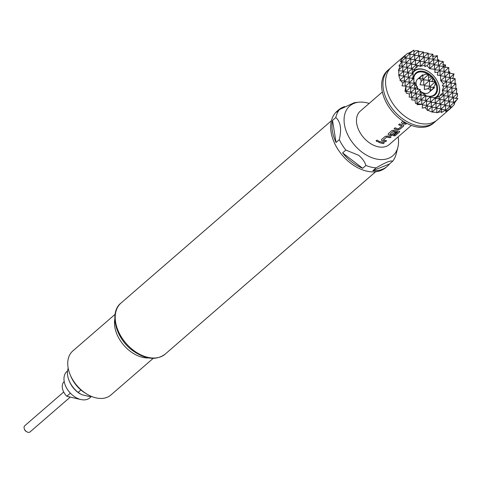 <?xml version="1.0" encoding="UTF-8"?>
<svg xmlns="http://www.w3.org/2000/svg" width="482" height="482" viewBox="0 0 482 482"><rect width="100%" height="100%" fill="white"/><g stroke="black" fill="none" stroke-linecap="round" stroke-linejoin="round"><path stroke-width="0.72" d="M376.334 140.346C376.129 141.401 376.749 141.714 378.195 141.292L378.388 140.973M378.195 141.292L378.189 141.383C378.388 140.376 377.768 140.063 376.322 140.437C376.117 141.491 376.737 141.804 378.189 141.383L378.388 141.033M390.336 68.257A34.933 23.383 49.1 0 0 388.968 69.318A34.933 23.383 49.1 0 0 387.028 100.304A34.933 23.383 49.1 0 0 416.556 125.477A34.933 23.383 49.1 0 0 434.716 122.115A34.933 23.383 49.1 0 0 435.963 120.91M432.155 81.94L432.914 77.042L428.522 77.132M433.101 87.893L435.162 84.796L435.198 81.777L429.486 81.175M415.701 85.465A6.405 4.284 49.1 0 1 415.725 85.115L416.074 82.181A8.73 5.844 49.1 0 1 417.539 79.223L422.828 74.65L419.087 78.837L420.714 78.741L421.141 81.47L420.033 84.79L424.497 85.169L424.323 89.507L427.793 88.772L430.402 89.393L430.028 90.863L434.577 87.561L430.426 87.121M422.841 92.707A8.73 5.844 49.1 0 0 424.437 93.261A8.73 5.844 49.1 0 0 425.847 93.454A8.73 5.844 49.1 0 0 428.974 92.424L434.577 87.561M428.335 74.445A13.972 9.351 49.1 0 0 423.359 72.204A13.972 9.351 49.1 0 0 416.093 73.547A13.972 9.351 49.1 0 0 413.743 78.367M413.869 81.585A13.972 9.351 49.1 0 0 414.273 83.302M424.082 94.888A13.972 9.351 49.1 0 0 425.455 95.49M425.763 95.605A13.972 9.351 49.1 0 0 427.13 96.008A13.972 9.351 49.1 0 0 434.39 94.665A13.972 9.351 49.1 0 0 435.192 82.314M432.902 77.409A14.556 9.742 -130.9 0 1 437.252 91.339A14.556 9.742 -130.9 0 1 427.534 96.219A14.556 9.742 -130.9 0 1 425.763 95.671M425.263 95.466A14.556 9.742 -130.9 0 1 424.112 94.924M414.243 83.296A14.556 9.742 -130.9 0 1 413.863 81.916M413.544 78.349A14.556 9.742 -130.9 0 1 423.606 71.42A14.556 9.742 -130.9 0 1 432.547 77.006M68.203 368.218A20.377 13.641 49.1 0 0 67.673 375.629A20.377 13.641 49.1 0 0 69.227 380.901A20.377 13.641 49.1 0 0 78.132 392.408L81.681 394.686L89.104 396.427L91.719 396.523M26.727 431.764L25.817 431.215A1.747 1.169 -130.9 0 1 24.823 430.071L24.407 429.094A4.073 2.729 49.1 0 0 26.727 431.764A4.073 2.729 49.1 0 0 30.095 431.896L70.276 397.084M63.696 391.999L24.757 425.739A4.073 2.729 49.1 0 0 24.1 428.04A4.073 2.729 49.1 0 0 24.407 429.094M67.558 370.935L66.98 371.435A17.466 11.688 49.1 0 0 64.166 381.286A17.466 11.688 49.1 0 0 74.903 396.933A17.466 11.688 49.1 0 0 89.857 397.831L91.369 396.517M434.716 122.115L433.408 123.247A34.933 23.383 -130.9 0 1 415.243 126.609A34.933 23.383 -130.9 0 1 385.714 101.437A34.933 23.383 -130.9 0 1 387.661 70.45L388.968 69.318M403.555 76.042L403.609 71.167L398.795 75.535L400.277 79.867L399.982 80.59L400.723 80.621L402.856 83.199L402 85.844L405.916 86.079L404.976 91.321L406.115 91.411L406.157 93.116L409.453 93.996L409.2 97.099L411.857 97.37L411.815 99.973L414.996 100.087L415.478 103.365L417.189 103.588L417.135 104.696L422.533 104.347L422.25 108.107L425.01 107.552L427.287 109.818L427.209 110.523L427.968 110.306L432.029 112.065L436.788 112.402L436.716 112.776L441.566 111.481L441.265 112.619L445.995 109.914L445.657 111.463L447.007 110.848L452.188 106.944L450.309 106.751M450.682 108.281L437.331 119.849A34.933 23.383 -130.9 0 1 419.171 123.211A34.933 23.383 -130.9 0 1 389.643 98.039A34.933 23.383 -130.9 0 1 391.583 67.052L404.928 55.484M428.757 58.075L432.957 54.267L428.191 53.882M437.656 60.268L437.409 55.671L432.378 56.508M439.15 61.25L438.831 59.822L437.493 59.925M445.428 67.516L445.519 64.865L442.813 64.642M449.658 73.294L449.911 71.993L448.477 71.499M452.634 78.771L454.02 73.939L449.561 73.162M454.647 84.025L455.062 82.994L455.11 78.62L450.351 78.12M456.538 93.4L456.683 88.543L452.484 92.345M455.773 98.611L457.436 96.159L457.466 93.502L452.706 92.996M454.369 103.052L457.9 98.424L453.49 97.96M454.267 103.678L454.815 102.973L454.279 102.919M451.712 107.191L454.255 104.636L454.285 102.292L449.525 101.786M412.351 78.753L413.08 76.686L413.116 73.427L408.356 72.927M412.411 73.836L414.52 69.324L412.327 69.095M414.189 69.643L416.273 66.968L415.9 67.992L418.49 65.492L420.22 66.371L424.985 65.191L424.841 66.691L426.919 65.648L429.721 68.631L434.921 69.396L434.909 72.505L438.024 72.131L437.301 75.132L440.464 75.481L440.717 80.717L443.536 83.91L442.277 85.862L447.176 86.284L447.121 91.152M411.345 125.416L389.251 144.564A22.124 14.809 -130.9 0 1 377.749 146.691A22.124 14.809 -130.9 0 1 368.314 142.021A22.124 14.809 -130.9 0 1 360.277 111.125L382.371 91.978M369.146 103.437A32.915 22.033 49.1 0 0 358.741 102.202A32.915 22.033 49.1 0 0 344.118 121.585A32.915 22.033 49.1 0 0 361.717 151.932A32.915 22.033 49.1 0 0 397.861 147.353A32.915 22.033 49.1 0 0 398.126 136.876M344.751 106.57A37.259 24.937 49.1 0 0 338.406 110.047L337.099 111.179A37.259 24.937 49.1 0 0 350.643 163.217A37.259 24.937 49.1 0 0 385.901 167.495L387.209 166.362A37.259 24.937 49.1 0 0 389.444 164.013L392.709 161.181A37.259 24.937 49.1 0 0 396.138 154.065L397.861 147.353M338.406 110.047A37.259 24.937 49.1 0 0 336.177 112.396L339.442 109.565A37.259 24.937 49.1 0 0 335.809 117.554L332.538 120.392A37.259 24.937 49.1 0 0 336.038 142.479L339.31 139.647A37.259 24.937 49.1 0 0 345.859 150.059L342.588 152.89A37.259 24.937 49.1 0 0 351.95 162.085A37.259 24.937 49.1 0 0 362.675 168.29L365.94 165.459A37.259 24.937 49.1 0 0 376.123 167.875L372.857 170.706A37.259 24.937 49.1 0 0 387.209 166.362M365.94 165.459C364.729 161.711 362.313 158.331 358.704 155.331L345.859 150.059M392.709 161.181C390.794 160.271 385.269 162.506 376.123 167.875M86.826 394.059L85.236 393.095A25.034 16.756 -130.9 0 1 82.241 391.047A25.034 16.756 -130.9 0 1 71.011 376.677L70.282 374.966A29.107 19.485 49.1 0 0 83.338 391.673A29.107 19.485 49.1 0 0 86.826 394.059A29.107 19.485 49.1 0 0 110.884 395.017L153.21 358.343M148.45 357.927A29.107 19.485 -130.9 0 1 130.086 351.167A29.107 19.485 -130.9 0 1 114.812 319.114M434.848 97.732A16.882 11.303 49.1 0 0 438.06 82.687A16.882 11.303 49.1 0 0 428.468 71.619A16.882 11.303 49.1 0 0 423.292 69.438A16.882 11.303 49.1 0 0 412.694 73.378M413.496 71.191A17.466 11.688 -130.9 0 1 413.803 70.902A17.466 11.688 -130.9 0 1 422.889 69.227A17.466 11.688 -130.9 0 1 428.239 71.481A17.466 11.688 -130.9 0 1 428.353 71.547M438.114 82.814A17.466 11.688 -130.9 0 1 438.168 82.934A17.466 11.688 -130.9 0 1 436.68 97.304A17.466 11.688 -130.9 0 1 436.12 97.744M402.886 121.048L401.434 122.615L402.187 123.416A22.124 14.809 -130.9 0 0 404.006 123.94A22.124 14.809 -130.9 0 0 405.675 124.254L406.706 123.362A22.124 14.809 -130.9 0 1 405.037 123.043A22.124 14.809 -130.9 0 1 403.416 122.591L404.127 121.85M403.127 125.013A22.124 14.809 -130.9 0 1 402.838 124.946A22.124 14.809 -130.9 0 1 399.602 123.892L398.572 124.784A22.124 14.809 -130.9 0 0 401.813 125.838A22.124 14.809 -130.9 0 0 401.898 125.862L398.427 128.863A22.124 14.809 -130.9 0 1 398.343 128.845A22.124 14.809 -130.9 0 1 395.107 127.79L394.077 128.682A22.124 14.809 -130.9 0 0 397.313 129.736A22.124 14.809 -130.9 0 0 397.596 129.803L399.94 129.224L403.548 126.097L403.844 125.507L403.127 125.013M399.024 131.194A22.124 14.809 -130.9 0 1 396.15 130.749A22.124 14.809 -130.9 0 1 394.324 130.224L391.95 130.526L388.341 133.653L388.046 134.213L388.799 135.014A22.124 14.809 -130.9 0 0 390.619 135.538A22.124 14.809 -130.9 0 0 390.908 135.605L393.252 135.02L396.198 132.466A22.124 14.809 -130.9 0 1 394.722 132.189L391.625 134.761A22.124 14.809 -130.9 0 1 391.541 134.743A22.124 14.809 -130.9 0 1 389.92 134.285L393.384 131.279A22.124 14.809 -130.9 0 0 395.005 131.737A22.124 14.809 -130.9 0 0 397.692 132.17L393.643 135.767A22.124 14.809 -130.9 0 0 395.065 135.81L399.385 132.062L399.686 131.49L399.024 131.194M382.106 140.81A22.124 14.809 -130.9 0 0 383.931 141.334A22.124 14.809 -130.9 0 0 385.594 141.654L386.624 140.762A22.124 14.809 -130.9 0 1 384.955 140.443A22.124 14.809 -130.9 0 1 383.335 139.985L386.805 136.984A22.124 14.809 -130.9 0 0 388.426 137.442A22.124 14.809 -130.9 0 0 390.089 137.756L391.119 136.864A22.124 14.809 -130.9 0 1 389.456 136.551A22.124 14.809 -130.9 0 1 387.63 136.026L385.257 136.328L381.654 139.449L381.352 140.015L382.099 140.714A22.009 14.731 -130.9 0 0 385.57 141.551L386.504 140.744M384.431 142.666A22.124 14.809 -130.9 0 1 382.762 142.347A22.124 14.809 -130.9 0 1 379.521 141.292L378.491 142.184A22.124 14.809 -130.9 0 0 381.732 143.238A22.124 14.809 -130.9 0 0 383.401 143.558L384.431 142.666M376.322 140.437L376.129 140.75M398.644 124.724A22.009 14.731 -130.9 0 0 401.88 125.76L401.91 125.844M403.416 122.591L404.061 121.807M389.92 134.285L393.216 131.309M383.335 139.985L386.799 136.888A22.009 14.731 -130.9 0 0 390.065 137.659L390.998 136.846M115.084 314.342L72.758 351.017A29.107 19.485 49.1 0 0 70.282 374.966M339.442 109.565L354.324 102.684L358.741 102.202M339.31 139.647C341.768 129.11 340.605 121.747 335.809 117.554M362.675 168.29L342.588 152.89M336.038 142.479L332.538 120.392M389.444 164.013L372.857 170.706M419.256 55.822L423.449 52.014L418.689 51.514M414.502 54.695L418.695 50.887L415.99 50.598L413.924 51.694M424.003 56.948L428.203 53.141L423.443 52.64M415.285 59.654L419.479 55.846L414.719 55.34M418.695 50.887L418.641 55.755M432.957 54.267L432.902 59.141M429.546 63.04L433.74 59.232L428.98 58.726M423.449 52.014L423.395 56.882M420.039 60.78L424.232 56.972L419.473 56.472M428.203 53.141L428.149 58.015M424.793 61.907L428.986 58.099L424.226 57.599M434.3 64.166L438.493 60.358L433.734 59.858M433.511 59.208L437.409 55.671M410.531 58.521L414.731 54.719L409.971 54.213M413.887 54.629L413.942 50.104L408.977 53.153M409.748 53.562L413.116 50.508M409.134 53.502L409.146 52.773L408.176 53.4M405.778 57.394L409.977 53.586L407.591 53.333L402.916 57.424L403.621 57.165L400.946 60.22L401.211 60.437L400.259 61.563L402.036 61.594L398.855 66.004L400.12 65.926L398.409 70.673L398.819 70.661L398.795 75.535L404.398 76.132L404.344 81M438.265 60.334L438.831 59.822M439.054 65.293L443.247 61.485L438.487 60.985M406.567 62.353L410.76 58.545L406.001 58.045M409.977 53.586L409.923 58.461M443.247 61.485L443.193 66.359M439.837 70.252L444.03 66.444L439.271 65.944M414.731 54.719L414.677 59.587M411.321 63.485L415.514 59.678L410.754 59.172M419.479 55.846L419.424 60.714M416.068 64.612L420.268 60.804L415.508 60.304M433.74 59.232L433.686 64.1M429.721 68.546L434.529 64.19L429.763 63.684M438.493 60.358L438.439 65.227M434.806 69.378L439.277 65.317L434.517 64.817M405.193 55.291L405.169 57.328M401.651 61.371L406.007 57.418L403.621 57.165M443.802 66.42L445.519 64.865M444.591 71.384L448.784 67.576L444.024 67.07M424.232 56.972L424.178 61.847M420.268 60.804L420.208 66.275L425.022 61.931L420.262 61.431M428.986 58.099L428.932 62.973M426.919 65.648L429.775 63.064L425.016 62.558M407.35 67.311L411.544 63.51L406.784 63.003M410.76 58.545L410.706 63.419M406.007 57.418L405.952 62.292M402.597 66.185L406.796 62.377L402.036 61.877M444.03 66.444L443.976 71.318M440.337 75.469L444.82 71.408L440.06 70.902M448.784 67.576L448.73 72.445M445.374 76.343L449.573 72.535L444.808 72.029M401.211 60.437L401.199 61.431M449.344 72.511L449.911 71.993M425.022 61.931L424.985 65.191M415.514 59.678L415.46 64.546M412.104 68.444L416.297 64.636L411.538 64.13M418.49 65.492L416.291 65.263M429.775 63.064L429.709 68.546M434.529 64.19L434.469 69.324M439.277 65.317L439.223 70.191M438.024 72.131L440.066 70.276L434.921 69.733M408.134 72.276L412.333 68.468L407.573 67.962M411.544 63.51L411.489 68.378M406.796 62.377L406.742 67.251M403.386 71.143L407.579 67.335L402.819 66.835M444.82 71.408L444.766 76.276M440.789 80.572L445.603 76.367L440.476 75.825M449.573 72.535L449.513 77.403M446.163 81.301L450.357 77.494L445.597 76.993M402.036 61.594L401.988 66.118M398.994 69.685L402.825 66.209L400.12 65.926M450.128 77.469L454.02 73.939M416.297 64.636L416.273 66.968M440.066 70.276L440.006 75.433M412.333 68.468L412.279 73.336M407.579 67.335L407.525 72.21M408.308 77.168L408.362 72.3L403.603 71.794M402.825 66.209L402.771 71.083M403.609 71.167L398.819 70.661M445.603 76.367L445.549 81.235M446.332 86.194L446.386 81.325L440.807 80.735M450.357 77.494L450.302 82.362M451.086 87.326L451.14 82.452L446.38 81.952M450.911 82.428L455.11 78.62M455.839 88.453L455.894 83.579L451.134 83.079M427.968 110.306L432.089 106.57L432.029 112.065L436.843 107.697L436.788 112.402M425.01 107.552L427.335 105.438L427.287 109.818M437.764 112.3L441.596 108.824L441.566 111.481M427.106 105.413L431.306 101.612L431.251 106.48M432.089 106.57L427.329 106.064M422.328 104.317L426.552 100.479L426.498 105.353M427.335 105.438L422.491 104.931M417.135 103.582L421.798 99.352L421.744 104.226M421.623 104.208L417.183 103.744M414.996 100.087L417.044 98.226L416.984 103.564M431.86 106.546L436.059 102.738L436.005 107.606M436.843 107.697L432.083 107.197M436.614 107.673L440.813 103.865L440.753 108.739M441.596 108.824L436.837 108.323M441.367 108.799L445.561 104.992L445.507 109.866M445.995 109.914L441.59 109.45M446.88 110.637L446.025 110.547M446.079 109.968L450.315 106.124L450.29 108.462M426.323 100.455L430.516 96.647L430.462 101.521M431.306 101.612L426.546 101.106M421.569 99.328L425.763 95.52L425.708 100.395M426.552 100.479L421.792 99.979M416.816 98.201L421.015 94.394L420.961 99.262M421.798 99.352L417.038 98.852M411.742 97.358L416.261 93.267L416.207 98.135M417.044 98.226L411.851 97.677M409.453 93.996L411.508 92.134L411.447 97.328M431.077 101.588L435.27 97.78L435.216 102.648M436.059 102.738L431.3 102.232M435.83 102.714L440.024 98.906L439.97 103.775M440.813 103.865L436.047 103.365M440.584 103.841L444.778 100.033L444.723 104.907M445.561 104.992L440.801 104.492M445.338 104.968L449.531 101.166L449.477 106.034M450.315 106.124L445.555 105.618M450.086 106.1L454.285 102.292M430.516 96.647L425.757 96.147M424.467 95.382L422.774 92.562L419.72 92.11M420.786 94.37L422.774 92.562M425.763 95.52L421.003 95.02M416.032 93.243L420.226 89.435L420.171 94.303M421.015 94.394L416.255 93.888M411.279 92.11L415.472 88.302L415.418 93.177M416.261 93.267L411.501 92.761M405.958 86.989L405.91 91.399M406.055 91.405L410.718 87.176L410.664 92.05M411.508 92.134L406.121 91.568M435.27 97.78L431.95 97.43L430.504 97.768M443.856 85.935L442.289 90.634L443.181 92.634L440.446 94.972L441.62 94.821L438.728 96.623L439.21 96.466L439.186 98.816M439.21 96.466L435.27 98.003M440.024 98.906L435.264 98.406M439.795 98.882L443.994 95.075L443.94 99.949M444.778 100.033L440.018 99.533M444.549 100.009L448.748 96.201L448.688 101.075M449.531 101.166L444.772 100.66M454.056 102.268L457.424 99.208M449.302 101.142L453.496 97.334L453.442 102.202M417.328 89.483L417.237 86.477L414.677 84.597M415.243 88.278L417.237 86.477M420.226 89.435L415.466 88.929M410.495 87.152L414.689 83.344L414.634 88.218M415.472 88.302L410.712 87.802M405.693 86.067L409.935 82.217L409.881 87.085M410.718 87.176L405.94 86.67M402.856 83.199L405.181 81.09L405.127 86.031M443.181 92.634L443.151 94.984M443.994 95.075L441.62 94.821M443.765 95.05L447.959 91.243L447.905 96.117M448.748 96.201L443.982 95.701M448.519 96.177L452.712 92.369L452.658 97.244M453.496 97.334L448.736 96.828M453.273 97.31L457.466 93.502M409.706 82.193L413.905 78.385L413.851 83.259M414.689 83.344L409.929 82.844M404.952 81.066L409.152 77.259L409.098 82.127M409.935 82.217L405.175 81.717M400.277 79.867L404.398 76.132M405.181 81.09L400.723 80.621M447.959 91.243L442.392 90.658L447.176 86.284M447.73 91.219L451.929 87.411L451.875 92.285M452.712 92.369L447.953 91.869M455.894 83.579L451.7 87.387M451.14 82.452L446.947 86.26M446.386 81.325L443.536 83.91M408.362 72.3L404.169 76.108M413.116 73.427L408.923 77.234M409.146 77.885L413.905 78.385M404.392 76.752L409.152 77.259M447.169 86.911L451.929 87.411M451.923 88.037L456.683 88.543M79.361 399.217L79.458 399.138A11.646 7.796 -130.9 0 1 79.361 399.217L66.793 396.264A11.646 7.796 -130.9 0 1 64.208 381.539M70.378 393.161L66.793 396.264M80.928 389.986L78.132 392.408M80.018 393.782A18.045 12.08 -130.9 0 1 79.898 393.71A18.045 12.08 -130.9 0 1 69.643 381.877L69.227 380.901M414.032 82.392A13.972 9.351 -130.9 0 1 415.942 83.296M424.72 93.424A13.972 9.351 -130.9 0 1 425.341 95.442M434.903 81.747A13.972 9.351 49.1 0 0 432.812 78.584M431.366 76.957A13.972 9.351 49.1 0 0 428.546 74.59M416.074 82.181A8.73 5.844 49.1 0 0 416.689 86.151M417.237 87.32A8.73 5.844 49.1 0 0 418.509 89.254M420.208 91.014A8.73 5.844 49.1 0 0 422.467 92.532M424.287 85.145L429.492 80.422L423.78 79.819M429.492 80.422L429.426 86.266M421.141 81.47L423.786 79.066L423.72 85.091M427.793 88.772L430.432 86.374L424.485 85.748M430.161 86.344L435.198 81.777M423.515 79.036L428.552 74.469L428.486 80.313M428.552 74.469L425.473 74.144L422.816 75.493M422.828 74.65L422.78 78.964M423.786 79.066L420.714 78.741M430.432 86.374L430.402 89.393M429.221 80.392L432.914 77.042M383.401 143.558L384.311 142.648M383.377 143.455A22.009 14.731 -130.9 0 1 378.569 142.124M381.358 139.967L382.099 140.714M399.385 132.062L395.065 135.81M399.349 131.96L399.662 131.435M388.052 134.171L388.799 135.014M388.793 134.918A22.009 14.731 -130.9 0 0 390.89 135.502L390.908 135.605M390.89 135.502L393.228 134.918L396.077 132.448M397.686 132.134L397.662 132.068A22.009 14.731 -130.9 0 1 393.378 131.182M395.023 135.707A22.009 14.731 -130.9 0 1 393.752 135.677M403.548 126.097L403.826 125.453M397.596 129.803L399.915 129.122L403.524 125.995M397.584 129.7A22.009 14.731 -130.9 0 1 394.149 128.622M405.675 124.254L406.585 123.344M405.651 124.151A22.009 14.731 -130.9 0 1 402.181 123.32L401.434 122.573M133.303 350.185A33.764 22.6 49.1 0 0 165.254 354.065C156.325 360.717 145.431 359.542 132.568 350.547C115.24 337.972 109.113 312.113 121.03 303.027A33.764 22.6 49.1 0 0 133.303 350.185M423.166 93.388L425.847 93.454M165.254 354.065L375.647 171.761M436.68 97.304L436.204 97.719M121.03 303.027L331.417 120.723"/></g></svg>
